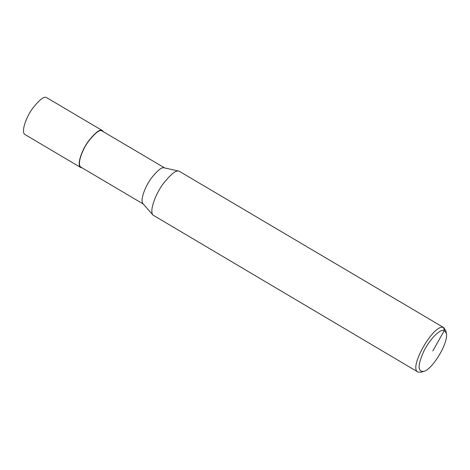 <?xml version="1.0" encoding="UTF-8"?>
<svg xmlns="http://www.w3.org/2000/svg" width="470" height="470" viewBox="0 0 470 470"><rect width="100%" height="100%" fill="white"/><g stroke="black" fill="none" stroke-linecap="round" stroke-linejoin="round"><path stroke-width="0.7" d="M446.341 333.33L445.836 330.692L443.633 327.596C434.333 322.602 408.072 368.081 417.965 372.046L421.302 372.158L423.852 371.335C432.694 369.355 448.862 342.031 446.341 333.33L444.326 330.486C440.179 328.559 429.697 339.205 423.776 351.349C417.536 365.261 417.56 371.923 423.852 371.335M444.127 327.825L179.076 171.156C176.179 169.864 170.857 174.106 163.108 183.882C155.77 193.622 149.019 211.03 153.061 215.131L417.965 372.046M179.076 171.156L164.312 167.861C161.944 166.809 157.597 170.269 151.27 178.253C145.271 186.208 139.76 200.426 143.062 203.768L153.061 215.131M164.999 168.131L101.937 130.871C99.658 129.444 95.175 132.934 88.501 141.335C82.138 149.766 76.633 164.993 80.975 167.173L143.632 204.244M103.547 131.77L102.149 130.496C99.816 129.044 95.246 132.605 88.436 141.176C81.944 149.777 76.328 165.317 80.758 167.537L82.18 167.884M102.56 130.689L46.454 97.543C44.127 96.086 39.556 99.646 32.741 108.218C26.25 116.819 20.633 132.364 25.063 134.585L80.758 167.537M443.633 327.596L444.326 330.486L432.788 350.967"/></g></svg>
